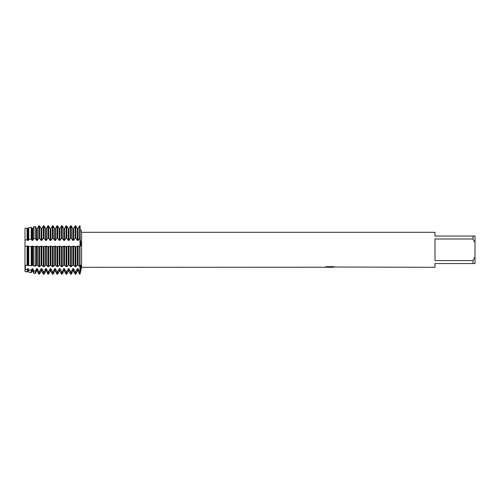 <?xml version="1.0" encoding="UTF-8"?>
<svg xmlns="http://www.w3.org/2000/svg" width="500" height="500" viewBox="0 0 500 500"><rect width="100%" height="100%" fill="white"/><g stroke="black" fill="none" stroke-linecap="round" stroke-linejoin="round"><path stroke-width="0.75" d="M324.5 267.225L81.6 267.306L80 274.125L80 266.613L80.769 265.188L81 266.031L80 271.719L79.625 271.719L78.112 268.712L77.356 268.712L77.356 271.219L75.844 274.125L75.844 271.719L75.088 271.719L73.575 268.712L72.819 268.712L72.819 271.219L71.306 274.125L71.306 271.719L70.55 271.719L69.037 268.712L68.288 268.712L68.288 271.219L66.775 274.125L66.775 271.719L66.019 271.719L64.506 268.712L63.75 268.712L63.75 271.219L62.237 274.125L62.237 271.719L61.481 271.719L59.969 268.712L59.212 268.712L59.212 271.219L57.7 274.125L57.7 271.719L56.95 271.719L55.438 268.712L54.681 268.712L54.681 271.219L53.169 274.125L53.169 271.719L52.413 271.719L50.9 268.712L50.144 268.712L50.144 271.219L48.631 274.125L48.631 271.719L47.875 271.719L46.363 268.712L45.613 268.712L45.613 271.219L44.1 274.125L44.1 271.719L43.344 271.719L41.831 268.712L41.075 268.712L41.075 271.219L39.562 274.125L39.562 271.719L38.806 271.719L37.294 268.712L36.538 268.712L36.538 271.219L35.356 273.5L35.356 271.15L33.788 270.863L32.763 268.712L32.006 268.712L32.006 271.219L31.231 272.706L31.231 270.375L28.75 269.881L28.225 268.712L27.469 268.712L27.113 271.913L25 271.506L25.519 265.294L25 269.062L25 240.1L25 246.244L25 240.1L27.113 239.706L27.469 240.413L28.225 240.413L28.75 239.438L31.231 239.075L32.006 240.413L32.763 240.413L33.788 238.756L35.356 238.588L36.538 240.413L37.294 240.413L38.631 238.444L39.562 238.281L41.075 240.413L41.831 240.413L43.169 238.444L44.1 238.281L45.613 240.413L46.363 240.413L47.7 238.444L48.631 238.281L50.144 240.413L50.9 240.413L52.237 238.444L53.169 238.281L54.681 240.413L55.438 240.413L56.769 238.444L57.7 238.281L59.212 240.413L59.969 240.413L61.306 238.444L62.237 238.281L63.75 240.413L64.506 240.413L65.844 238.444L66.775 238.281L68.288 240.413L69.037 240.413L70.375 238.444L71.306 238.281L72.819 240.413L73.575 240.413L74.912 238.444L75.844 238.281L77.356 240.413L78.112 240.413L80 238.281L81 243.606L80.219 246.625L80.081 226.206C81.256 230.806 81.256 230.806 80.081 226.206C81.256 230.806 81.256 230.806 80.081 226.206L79.625 225.875L78.112 228.6L79.444 226.206M79.625 271.719L79.625 274.125L80 274.125L80.975 266.613M80.887 245.231L80.962 244.6M80.994 244.081L81 243.606M25 240.1L25 228.344L27.113 227.981L25 228.344L25 240.1M330.15 267.256L328.356 267.256M329.75 267.306L329.006 267.306M473 260.631L435 260.631L435 238.981L473 238.981L475 242.65L475 256.956L473 260.631L473 263.556L435 263.556L435 267.306L334.744 267.013M473 238.981L473 236.056L435 236.056L435 232.306L81.6 232.306L81.6 267.306M324.5 267.275L330.381 267.038L325.344 267.038L326.987 266.669L333.2 266.669L335 267.081L331.356 267.294M81 229.75L81.6 232.306M27.113 265.387L31.231 265.731L32.763 265.206L33.788 266L35.356 266.188L36.538 265.206L37.294 265.206L38.806 266.613L39.562 266.613L41.075 265.206L41.831 265.206L43.344 266.613L44.1 266.613L45.613 265.206L46.363 265.206L47.875 266.613L48.631 266.613L50.144 265.206L50.9 265.206L52.413 266.613L53.169 266.613L54.681 265.206L55.438 265.206L56.95 266.613L57.7 266.613L59.212 265.206L59.969 265.206L61.481 266.613L62.237 266.613L63.75 265.206L64.506 265.206L66.019 266.613L66.775 266.613L68.288 265.206L69.037 265.206L70.55 266.613L71.306 266.613L72.819 265.206L73.575 265.206L75.088 266.613L75.844 266.613L77.356 265.206L78.112 265.206L80 266.613L80 246.537L78.112 246.088L76.325 246.625L74.606 246.625L73.575 246.088L71.787 246.625L70.069 246.625L69.037 246.088L67.256 246.625L65.537 246.625L64.506 246.088L62.719 246.625L61 246.625L59.969 246.088L58.181 246.625L56.469 246.625L55.438 246.088L53.65 246.625L51.931 246.625L50.9 246.088L49.112 246.625L47.4 246.625L46.363 246.088L44.581 246.625L42.862 246.625L41.831 246.088L40.044 246.625L38.325 246.625L37.294 246.088L35.356 246.612L33.788 246.625L32.763 246.094L31.231 246.594L28.75 246.506L28.225 246.094L25 246.25L25 265.262L27.113 265.387L27.113 246.412M325.381 267.256L329.994 267.188M331.419 267.256L329.794 267.256M325.538 266.988L330.381 267.038M81 266.031L80.975 265.587M475 242.65L475 236.056L473 236.056M473 263.556L475 263.556L475 256.956M72.819 265.206L72.819 246.094M73.575 265.206L73.575 246.094M71.306 266.613L71.306 246.537M69.037 265.206L69.037 246.094M70.55 246.537L70.55 266.613M68.288 265.206L68.288 246.094M66.775 266.613L66.775 246.537M64.506 265.206L64.506 246.094M66.019 246.537L66.019 266.613M63.75 265.206L63.75 246.094M62.237 266.613L62.237 246.537M59.969 265.206L59.969 246.094M61.481 246.537L61.481 266.613M59.212 265.206L59.212 246.094M57.7 266.613L57.7 246.537M55.438 265.206L55.438 246.094M56.95 246.537L56.95 266.613M54.681 265.206L54.681 246.094M53.169 266.613L53.169 246.537M50.9 265.206L50.9 246.094M52.413 246.537L52.413 266.613M50.144 265.206L50.144 246.094M48.631 266.613L48.631 246.537M46.363 265.206L46.363 246.094M47.875 246.537L47.875 266.613M45.613 265.206L45.613 246.094M44.1 266.613L44.1 246.537M41.831 265.206L41.831 246.094M43.344 246.537L43.344 266.613M41.075 265.206L41.075 246.094M39.562 266.613L39.562 246.537M37.294 265.206L37.294 246.094M38.806 246.537L38.806 266.613M36.538 265.206L36.538 246.094M35.356 266.188L35.506 246.625M32.763 265.206L32.763 246.094M33.788 246.625L33.788 266M32.006 265.206L32.006 246.094M31.231 265.731L31.231 246.594M28.225 265.206L28.225 246.094M28.75 246.506L28.75 265.506M27.469 265.206L27.469 246.094M35.356 273.5L33.788 273.2L33.788 270.863M39.562 274.125L38.806 274.125L38.806 271.719M31.231 272.706L28.75 272.225L28.75 269.881M27.113 271.913L27.113 269.531L25 269.062L25 271.506M44.1 274.125L43.344 274.125L43.344 271.719M48.631 274.125L47.875 274.125L47.875 271.719M53.169 274.125L52.413 274.125L52.413 271.719M57.7 274.125L56.95 274.125L56.95 271.719M62.237 274.125L61.481 274.125L61.481 271.719M66.775 274.125L66.019 274.125L66.019 271.719M71.306 274.125L70.55 274.125L70.55 271.719M75.088 246.537L75.088 266.613M75.844 274.125L75.088 274.125L75.088 271.719M75.844 266.613L75.844 246.537M77.356 265.206L77.356 246.094M78.112 265.206L78.112 246.094M79.625 246.537L79.625 266.613M77.356 268.712L75.844 271.719M72.819 268.712L71.306 271.719M68.288 268.712L66.775 271.719M63.75 268.712L62.237 271.719M59.212 268.712L57.7 271.719M54.681 268.712L53.169 271.719M50.144 268.712L48.631 271.719M45.613 268.712L44.1 271.719M41.075 268.712L39.562 271.719M80 225.875L80 271.719M36.538 268.712L35.356 271.15M32.006 268.712L31.231 270.375M76.019 226.206L77.356 228.6L75.844 225.875L75.088 225.875L73.575 228.6L72.819 228.6L71.306 225.875L70.55 225.875L69.037 228.6L68.288 228.6L66.775 225.875L66.019 225.875L64.506 228.6L63.75 228.6L62.237 225.875L61.481 225.875L59.969 228.6L59.212 228.6L57.7 225.875L56.95 225.875L55.438 228.6L54.681 228.6L53.169 225.875L52.413 225.875L50.9 228.6L50.144 228.6L48.631 225.875L47.875 225.875L46.363 228.6L45.613 228.6L44.1 225.875L43.344 225.875L41.831 228.6L41.075 228.6L39.562 225.875L38.806 225.875L37.294 228.6L36.538 228.6L35.356 226.488L33.788 226.781L32.763 228.6L32.006 228.6L31.231 227.25L28.75 227.694L28.225 228.6L27.469 228.6L27.113 227.981L27.469 228.6L27.469 240.413M78.112 240.413L78.112 228.6L77.356 228.6L77.356 240.413M28.225 240.413L28.225 228.6L28.75 227.694L31.231 227.25L32.006 228.6L32.006 240.413M32.763 240.413L32.763 228.6L33.788 226.781L35.356 226.488L36.538 228.6L36.538 240.413M37.294 240.413L37.294 228.6L38.631 226.206M39.737 226.206L41.075 228.6L41.075 240.413M41.831 240.413L41.831 228.6L43.169 226.206M44.275 226.206L45.613 228.6L45.613 240.413M46.363 240.413L46.363 228.6L47.7 226.206M48.812 226.206L50.144 228.6L50.144 240.413M50.9 240.413L50.9 228.6L52.237 226.206M53.344 226.206L54.681 228.6L54.681 240.413M55.438 240.413L55.438 228.6L56.769 226.206M57.881 226.206L59.212 228.6L59.212 240.413M59.969 240.413L59.969 228.6L61.306 226.206M62.413 226.206L63.75 228.6L63.75 240.413M64.506 240.413L64.506 228.6L65.844 226.206M66.95 226.206L68.288 228.6L68.288 240.413M69.037 240.413L69.037 228.6L70.375 226.206M71.487 226.206L72.819 228.6L72.819 240.413M73.575 240.413L73.575 228.6L74.912 226.206M79.625 225.875L79.625 238.281M77.356 271.219L78.112 271.219L78.112 268.712M75.844 238.281L75.844 225.875M75.088 225.875L75.088 238.281M72.819 271.219L73.575 271.219L73.575 268.712M71.306 238.281L71.306 225.875M70.55 225.875L70.55 238.281M68.288 271.219L69.037 271.219L69.037 268.712M66.775 238.281L66.775 225.875M66.019 225.875L66.019 238.281M63.75 271.219L64.506 271.219L64.506 268.712M62.237 238.281L62.237 225.875M61.481 225.875L61.481 238.281M59.212 271.219L59.969 271.219L59.969 268.712M57.7 238.281L57.7 225.875M56.95 225.875L56.95 238.281M54.681 271.219L55.438 271.219L55.438 268.712M53.169 238.281L53.169 225.875M52.413 225.875L52.413 238.281M50.144 271.219L50.9 271.219L50.9 268.712M48.631 238.281L48.631 225.875M47.875 225.875L47.875 238.281M45.613 271.219L46.363 271.219L46.363 268.712M44.1 238.281L44.1 225.875M43.344 225.875L43.344 238.281M27.113 239.706L27.113 227.981M41.075 271.219L41.831 271.219L41.831 268.712M27.469 271.219L28.225 271.219L28.225 268.712M28.75 227.694L28.75 239.438M39.562 238.281L39.562 225.875M31.231 239.075L31.231 227.25M38.806 225.875L38.806 238.281M32.006 271.219L32.763 271.219L32.763 268.712M36.538 271.219L37.294 271.219L37.294 268.712M33.788 226.781L33.788 238.756M35.356 238.588L35.356 226.488M79.444 238.444L80 238.444A10.45 3.231 180 0 0 80.081 238.444M79.444 271.413L80 271.413A10.45 8.456 180 0 1 80.081 271.413M76.019 271.413L74.912 271.413M71.487 271.413L70.375 271.413M66.95 271.413L65.844 271.413M62.413 271.413L61.306 271.413M57.881 271.413L56.769 271.413M53.344 271.413L52.237 271.413M48.812 271.413L47.7 271.413M44.275 271.413L43.169 271.413M39.737 271.413L38.631 271.413M39.737 238.444L38.631 238.444M44.275 238.444L43.169 238.444M48.812 238.444L47.7 238.444M53.344 238.444L52.237 238.444M57.881 238.444L56.769 238.444M62.413 238.444L61.306 238.444M66.95 238.444L65.844 238.444M71.487 238.444L70.375 238.444M76.019 238.444L74.912 238.444M78.112 271.219L79.625 274.125M73.575 271.219L75.088 274.125M69.037 271.219L70.55 274.125M64.506 271.219L66.019 274.125M59.969 271.219L61.481 274.125M55.438 271.219L56.95 274.125M50.9 271.219L52.413 274.125M46.363 271.219L47.875 274.125M41.831 271.219L43.344 274.125M28.225 271.219L28.75 272.225M37.294 271.219L38.806 274.125M32.763 271.219L33.788 273.2"/></g></svg>
